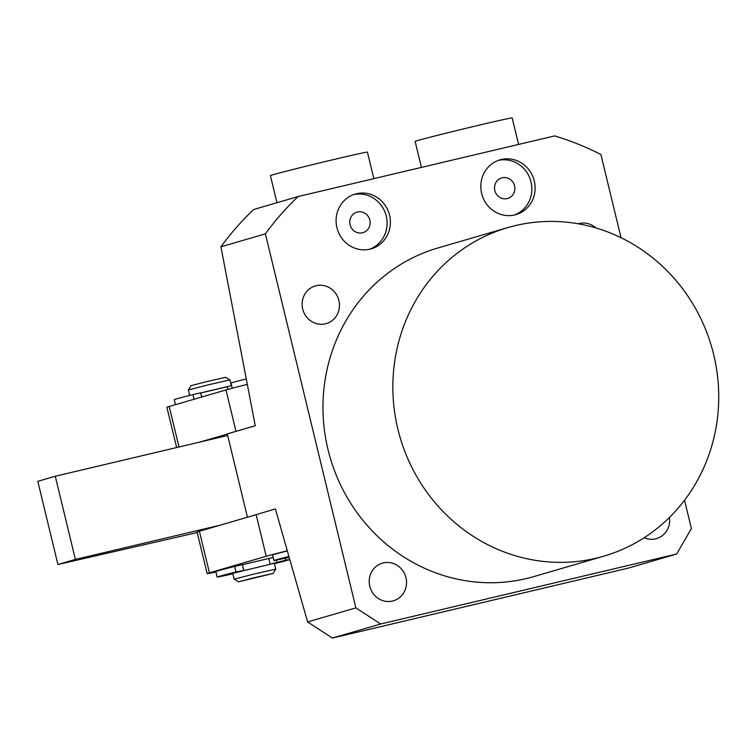 <?xml version="1.0" encoding="UTF-8"?>
<svg xmlns="http://www.w3.org/2000/svg" width="756" height="756" viewBox="0 0 756 756"><rect width="100%" height="100%" fill="white"/><g stroke="black" fill="none" stroke-linecap="round" stroke-linejoin="round"><path stroke-width="1.13" d="M200 442.033L227.329 434.067M246.503 384.568A46.352 0.718 166.4 0 0 225.978 389.945L169.202 406.492A46.352 0.718 166.4 0 0 166.906 407.286L176.649 447.552M245.398 379.134A37.441 0.586 166.4 0 0 231.005 383.094L232.243 388.225M288.603 557.295L281.213 558.76L288.49 556.888M288.395 556.548A37.441 0.586 166.4 0 0 273.927 560.527A37.441 0.586 166.4 0 0 288.65 557.446M286.845 551.058A37.441 0.586 166.4 0 0 272.585 554.98L273.927 560.527M272.651 557.569L242.411 564.732M215.914 571.952A46.352 0.718 -13.6 0 1 207.144 573.634A46.352 0.718 -13.6 0 1 209.44 572.84L266.216 556.284A46.352 0.718 -13.6 0 1 286.798 550.897M266.216 556.284L256.161 514.694L199.376 531.251A46.352 0.718 166.4 0 0 197.089 532.044L207.144 573.634M220.128 525.203L75.392 559.421L57.919 564.515L197.212 532.545M75.392 559.421L55.273 476.242L37.8 481.336L57.919 564.515M55.273 476.242L227.669 435.494M243.848 570.317L242.336 564.666L234.634 566.452A37.441 0.586 166.4 0 0 215.81 571.536L217.152 577.074A37.441 0.586 166.4 0 0 232.857 573.766M243.81 570.326L235.976 571.999A37.441 0.586 166.4 0 0 217.152 577.074M232.829 573.624L224.428 575.316L233.642 572.991M289.236 559.525A37.441 0.586 166.4 0 0 285.834 560.187L271.829 563.692M274.447 563.711A37.441 0.586 166.4 0 0 289.302 559.742M274.362 563.343L280.646 561.888L274.419 563.56M273.181 557.427L268.805 558.59L270.128 564.061M227.206 386.751L200.888 392.959M228.87 386.259L200.831 392.912M231.364 385.598L229.985 379.918L207.938 384.908L188.395 389.973L189.709 395.407M253.714 574.125L275.76 569.136L274.343 563.239L232.744 573.303L234.171 579.2L253.714 574.125M229.985 379.918L225.685 377.291L207.314 381.449L191.022 385.673L188.395 389.973M254.763 577.593L273.133 573.445L238.48 581.827L254.763 577.593M201.861 396.976L200.671 392.799L192.95 394.594A37.441 0.586 166.4 0 0 174.23 399.65L175.439 404.677M231.601 385.541L227.197 386.713L227.849 389.416M421.423 167.397L415.129 141.41A49.924 0.775 -13.6 0 1 446.588 133.047A49.924 0.775 -13.6 0 1 512.181 117.927L518.588 144.424M405.963 577.716A19.609 18.588 73.7 0 0 382.375 563.163A19.609 18.588 73.7 0 0 369.779 586.269A19.609 18.588 73.7 0 0 393.356 600.822A19.609 18.588 73.7 0 0 405.963 577.716M595.955 227.962A19.609 18.588 73.7 0 0 578.463 223.719A19.609 18.588 73.7 0 0 578.227 223.785M338.886 300.482A19.609 18.588 73.7 0 0 315.309 285.929A19.609 18.588 73.7 0 0 302.702 309.034A19.609 18.588 73.7 0 0 326.29 323.577A19.609 18.588 73.7 0 0 338.886 300.482M534.284 181.015A28.53 27.036 73.7 0 0 499.99 159.847A28.53 27.036 73.7 0 0 481.657 193.451A28.53 27.036 73.7 0 0 515.961 214.619A28.53 27.036 73.7 0 0 534.284 181.015M514.307 215.044A28.53 27.036 73.7 0 0 531.014 181.969A28.53 27.036 73.7 0 0 498.365 160.376M353.628 194.594A28.53 27.036 -106.3 0 1 386.278 216.178A28.53 27.036 -106.3 0 1 369.571 249.253M336.921 227.669A28.53 27.036 -106.3 0 1 355.254 194.065A28.53 27.036 -106.3 0 1 389.557 215.224A28.53 27.036 -106.3 0 1 371.224 248.837A28.53 27.036 -106.3 0 1 336.921 227.669M507.881 227.575L437.998 247.949A171.158 162.219 73.7 0 0 329.049 453.647A171.158 162.219 73.7 0 0 526.148 578.614A171.158 162.219 73.7 0 0 533.821 576.592L603.694 556.218A171.158 162.219 73.7 0 0 712.653 350.519A171.158 162.219 73.7 0 0 515.545 225.553A171.158 162.219 73.7 0 0 507.881 227.575A171.158 162.219 73.7 0 0 398.932 433.273A171.158 162.219 73.7 0 0 596.03 558.24A171.158 162.219 73.7 0 0 603.694 556.218M369.835 220.072A10.697 10.14 -106.3 0 1 369.495 226.431A10.697 10.14 -106.3 0 1 359.412 233.018A10.697 10.14 -106.3 0 1 350.094 224.74A10.697 10.14 -106.3 0 1 350.425 218.38A10.697 10.14 -106.3 0 1 360.517 211.784A10.697 10.14 -106.3 0 1 369.835 220.072M514.562 185.853A10.697 10.14 -106.3 0 1 514.231 192.213A10.697 10.14 -106.3 0 1 504.139 198.809A10.697 10.14 -106.3 0 1 494.83 190.521A10.697 10.14 -106.3 0 1 495.161 184.162A10.697 10.14 -106.3 0 1 505.254 177.575A10.697 10.14 -106.3 0 1 514.562 185.853M621.035 237.715L600.907 154.536A288.83 273.748 73.7 0 0 554.63 135.91L298.138 196.541A288.83 273.748 73.7 0 0 265.394 233.85L355.878 607.871L380.646 624.002L332.375 638.073L628.425 568.087L676.686 554.016L691.4 528.557L684.539 500.217M332.375 638.073L307.607 621.942L275.373 508.92L249.603 516.613M644.15 537.733A19.609 18.588 73.7 0 0 656.51 538.612A19.609 18.588 73.7 0 0 669.476 517.397M380.646 624.002L676.686 554.016M307.607 621.942L355.878 607.871M247.41 517.066L227.291 433.897L255.254 425.741L220.922 246.815L265.394 233.85M298.138 196.541L253.666 209.506A288.83 273.748 73.7 0 0 220.922 246.815M276.951 202.712L270.402 175.619A49.924 0.775 -13.6 0 1 301.852 167.265A49.924 0.775 -13.6 0 1 367.444 152.145L373.851 178.643M169.202 406.492L178.992 447.004M235.995 431.355L225.978 389.945M199.376 531.251L209.44 572.84M243.678 570.204L242.336 564.666M285.834 560.187L285.352 558.202M234.634 566.452L235.976 571.999M276.403 560.139L276.932 562.332M201.691 397.023L200.671 392.799M192.95 394.594L194.075 399.244M273.133 573.445L275.76 569.136M238.48 581.827L234.18 579.2"/></g></svg>
